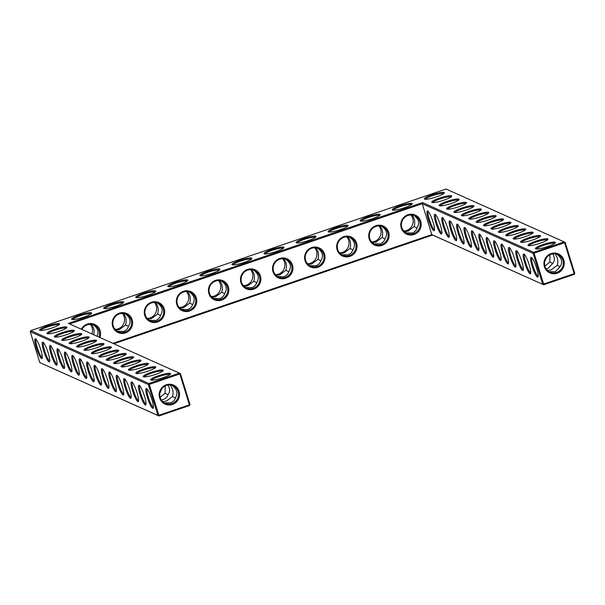 <?xml version="1.0" encoding="UTF-8"?>
<svg xmlns="http://www.w3.org/2000/svg" width="605" height="605" viewBox="0 0 605 605"><rect width="100%" height="100%" fill="white"/><g stroke="black" fill="none" stroke-linecap="round" stroke-linejoin="round"><path stroke-width="0.91" d="M170.376 373.414A10.459 1.656 162.8 0 1 170.565 373.935A10.459 1.656 162.8 0 1 161.119 378.314A10.459 1.656 162.8 0 1 150.842 380.038A10.459 1.656 162.8 0 1 158.457 375.697A10.459 1.656 162.8 0 1 170.376 373.414M151.666 380.205A9.635 1.52 162.8 0 1 160.06 376.174A9.635 1.52 162.8 0 1 169.846 374.45A9.635 1.52 162.8 0 1 169.982 374.533M180.426 373.625L179.413 373.111L148.891 383.517L30.779 330.648L446.067 189.025L564.178 241.902L533.648 252.308L422.592 202.592L68.35 323.395L179.413 373.111L179.829 373.966L149.306 384.379L158.873 415.272L189.395 404.866L179.829 373.966L180.426 373.625L189.985 404.518L189.463 405.562L158.933 415.975L158.873 415.272L157.928 415.454L39.817 362.584L30.25 331.684L148.361 384.561L157.928 415.454L158.933 415.975L39.817 362.584M518.024 233.28A10.459 1.656 162.8 0 1 505.984 235.572A10.459 1.656 162.8 0 1 513.607 231.231A10.459 1.656 162.8 0 1 525.518 228.947A10.459 1.656 162.8 0 1 525.715 229.469A10.459 1.656 162.8 0 1 518.024 233.28M547.638 246.537A10.459 1.656 162.8 0 1 535.606 248.837A10.459 1.656 162.8 0 1 543.222 244.488A10.459 1.656 162.8 0 1 555.133 242.204A10.459 1.656 162.8 0 1 555.33 242.726A10.459 1.656 162.8 0 1 547.638 246.537M91.378 312.762A10.459 1.656 162.8 0 1 91.567 313.284A10.459 1.656 162.8 0 1 83.876 317.096A10.459 1.656 162.8 0 1 71.844 319.395A10.459 1.656 162.8 0 1 79.459 315.046A10.459 1.656 162.8 0 1 91.378 312.762M525.427 236.593A10.459 1.656 162.8 0 1 513.395 238.892A10.459 1.656 162.8 0 1 521.011 234.551A10.459 1.656 162.8 0 1 532.922 232.26A10.459 1.656 162.8 0 1 533.118 232.781A10.459 1.656 162.8 0 1 525.427 236.593M540.235 243.218A10.459 1.656 162.8 0 1 528.203 245.517A10.459 1.656 162.8 0 1 535.818 241.176A10.459 1.656 162.8 0 1 547.729 238.892A10.459 1.656 162.8 0 1 547.926 239.414A10.459 1.656 162.8 0 1 540.235 243.218M532.831 239.905A10.459 1.656 162.8 0 1 520.799 242.204A10.459 1.656 162.8 0 1 528.415 237.863A10.459 1.656 162.8 0 1 540.326 235.572A10.459 1.656 162.8 0 1 540.522 236.101A10.459 1.656 162.8 0 1 532.831 239.905M123.443 301.827A10.459 1.656 162.8 0 1 123.632 302.349A10.459 1.656 162.8 0 1 115.941 306.16A10.459 1.656 162.8 0 1 103.909 308.459A10.459 1.656 162.8 0 1 111.524 304.118A10.459 1.656 162.8 0 1 123.443 301.827M510.62 229.96A10.459 1.656 162.8 0 1 498.58 232.26A10.459 1.656 162.8 0 1 506.204 227.919A10.459 1.656 162.8 0 1 518.114 225.627A10.459 1.656 162.8 0 1 518.311 226.157A10.459 1.656 162.8 0 1 510.62 229.96M283.76 247.158A10.459 1.656 162.8 0 1 283.949 247.679A10.459 1.656 162.8 0 1 276.258 251.491A10.459 1.656 162.8 0 1 264.226 253.79A10.459 1.656 162.8 0 1 271.842 249.441A10.459 1.656 162.8 0 1 283.76 247.158M315.818 236.222A10.459 1.656 162.8 0 1 316.014 236.744A10.459 1.656 162.8 0 1 308.323 240.556A10.459 1.656 162.8 0 1 296.291 242.855A10.459 1.656 162.8 0 1 303.907 238.514A10.459 1.656 162.8 0 1 315.818 236.222M347.883 225.287A10.459 1.656 162.8 0 1 348.079 225.809A10.459 1.656 162.8 0 1 340.388 229.62A10.459 1.656 162.8 0 1 328.349 231.919A10.459 1.656 162.8 0 1 335.972 227.578A10.459 1.656 162.8 0 1 347.883 225.287M379.948 214.351A10.459 1.656 162.8 0 1 380.144 214.881A10.459 1.656 162.8 0 1 372.453 218.685A10.459 1.656 162.8 0 1 360.414 220.984A10.459 1.656 162.8 0 1 368.029 216.643A10.459 1.656 162.8 0 1 379.948 214.351M412.013 203.424A10.459 1.656 162.8 0 1 412.202 203.946A10.459 1.656 162.8 0 1 404.511 207.749A10.459 1.656 162.8 0 1 392.479 210.048A10.459 1.656 162.8 0 1 400.094 205.708A10.459 1.656 162.8 0 1 412.013 203.424M451.383 203.446A10.459 1.656 162.8 0 1 439.351 205.745A10.459 1.656 162.8 0 1 446.966 201.404A10.459 1.656 162.8 0 1 458.885 199.113A10.459 1.656 162.8 0 1 459.074 199.642A10.459 1.656 162.8 0 1 451.383 203.446M443.979 200.134A10.459 1.656 162.8 0 1 431.947 202.433A10.459 1.656 162.8 0 1 439.563 198.092A10.459 1.656 162.8 0 1 451.481 195.801A10.459 1.656 162.8 0 1 451.67 196.323A10.459 1.656 162.8 0 1 443.979 200.134M495.813 223.336A10.459 1.656 162.8 0 1 483.773 225.635A10.459 1.656 162.8 0 1 491.396 221.286A10.459 1.656 162.8 0 1 503.307 219.002A10.459 1.656 162.8 0 1 503.504 219.524A10.459 1.656 162.8 0 1 495.813 223.336M251.695 258.093A10.459 1.656 162.8 0 1 251.884 258.615A10.459 1.656 162.8 0 1 244.193 262.419A10.459 1.656 162.8 0 1 232.161 264.718A10.459 1.656 162.8 0 1 239.777 260.377A10.459 1.656 162.8 0 1 251.695 258.093M155.5 290.892A10.459 1.656 162.8 0 1 155.697 291.413A10.459 1.656 162.8 0 1 148.006 295.225A10.459 1.656 162.8 0 1 135.974 297.524A10.459 1.656 162.8 0 1 143.589 293.183A10.459 1.656 162.8 0 1 155.5 290.892M473.602 213.391A10.459 1.656 162.8 0 1 461.562 215.69A10.459 1.656 162.8 0 1 469.177 211.349A10.459 1.656 162.8 0 1 481.096 209.058A10.459 1.656 162.8 0 1 481.285 209.58A10.459 1.656 162.8 0 1 473.602 213.391M481.005 216.703A10.459 1.656 162.8 0 1 468.966 219.002A10.459 1.656 162.8 0 1 476.581 214.662A10.459 1.656 162.8 0 1 488.5 212.37A10.459 1.656 162.8 0 1 488.696 212.899A10.459 1.656 162.8 0 1 481.005 216.703M488.409 220.016A10.459 1.656 162.8 0 1 476.369 222.315A10.459 1.656 162.8 0 1 483.985 217.974A10.459 1.656 162.8 0 1 495.903 215.69A10.459 1.656 162.8 0 1 496.1 216.212A10.459 1.656 162.8 0 1 488.409 220.016M187.565 279.956A10.459 1.656 162.8 0 1 187.762 280.486A10.459 1.656 162.8 0 1 180.071 284.289A10.459 1.656 162.8 0 1 168.031 286.588A10.459 1.656 162.8 0 1 175.654 282.248A10.459 1.656 162.8 0 1 187.565 279.956M503.216 226.648A10.459 1.656 162.8 0 1 491.177 228.947A10.459 1.656 162.8 0 1 498.8 224.606A10.459 1.656 162.8 0 1 510.711 222.315A10.459 1.656 162.8 0 1 510.907 222.837A10.459 1.656 162.8 0 1 503.216 226.648M219.63 269.028A10.459 1.656 162.8 0 1 219.827 269.55A10.459 1.656 162.8 0 1 212.136 273.354A10.459 1.656 162.8 0 1 200.096 275.653A10.459 1.656 162.8 0 1 207.712 271.312A10.459 1.656 162.8 0 1 219.63 269.028M436.576 196.814A10.459 1.656 162.8 0 1 424.544 199.113A10.459 1.656 162.8 0 1 432.159 194.772A10.459 1.656 162.8 0 1 444.078 192.488A10.459 1.656 162.8 0 1 444.267 193.01A10.459 1.656 162.8 0 1 436.576 196.814M458.787 206.759A10.459 1.656 162.8 0 1 446.755 209.058A10.459 1.656 162.8 0 1 454.37 204.717A10.459 1.656 162.8 0 1 466.289 202.433A10.459 1.656 162.8 0 1 466.478 202.955A10.459 1.656 162.8 0 1 458.787 206.759M466.198 210.079A10.459 1.656 162.8 0 1 454.158 212.378A10.459 1.656 162.8 0 1 461.774 208.029A10.459 1.656 162.8 0 1 473.692 205.745A10.459 1.656 162.8 0 1 473.881 206.267A10.459 1.656 162.8 0 1 466.198 210.079M133.357 356.837A10.459 1.656 162.8 0 1 133.546 357.366A10.459 1.656 162.8 0 1 124.093 361.745A10.459 1.656 162.8 0 1 113.823 363.469A10.459 1.656 162.8 0 1 121.439 359.128A10.459 1.656 162.8 0 1 133.357 356.837M125.946 353.524A10.459 1.656 162.8 0 1 126.142 354.046A10.459 1.656 162.8 0 1 116.689 358.432A10.459 1.656 162.8 0 1 106.419 360.156A10.459 1.656 162.8 0 1 114.035 355.816A10.459 1.656 162.8 0 1 125.946 353.524M118.542 350.212A10.459 1.656 162.8 0 1 118.739 350.734A10.459 1.656 162.8 0 1 109.286 355.112A10.459 1.656 162.8 0 1 99.016 356.844A10.459 1.656 162.8 0 1 106.631 352.496A10.459 1.656 162.8 0 1 118.542 350.212M111.139 346.899A10.459 1.656 162.8 0 1 111.335 347.421A10.459 1.656 162.8 0 1 101.882 351.8A10.459 1.656 162.8 0 1 91.612 353.524A10.459 1.656 162.8 0 1 99.228 349.183A10.459 1.656 162.8 0 1 111.139 346.899M103.735 343.579A10.459 1.656 162.8 0 1 103.931 344.109A10.459 1.656 162.8 0 1 94.478 348.488A10.459 1.656 162.8 0 1 84.208 350.212A10.459 1.656 162.8 0 1 91.824 345.871A10.459 1.656 162.8 0 1 103.735 343.579M162.972 370.094A10.459 1.656 162.8 0 1 163.161 370.623A10.459 1.656 162.8 0 1 153.715 375.002A10.459 1.656 162.8 0 1 143.438 376.726A10.459 1.656 162.8 0 1 151.053 372.385A10.459 1.656 162.8 0 1 162.972 370.094M155.568 366.781A10.459 1.656 162.8 0 1 155.757 367.303A10.459 1.656 162.8 0 1 146.304 371.689A10.459 1.656 162.8 0 1 136.034 373.414A10.459 1.656 162.8 0 1 143.65 369.073A10.459 1.656 162.8 0 1 155.568 366.781M148.164 363.469A10.459 1.656 162.8 0 1 148.354 363.991A10.459 1.656 162.8 0 1 138.9 368.369A10.459 1.656 162.8 0 1 128.631 370.101A10.459 1.656 162.8 0 1 136.246 365.753A10.459 1.656 162.8 0 1 148.164 363.469M140.761 360.156A10.459 1.656 162.8 0 1 140.95 360.678A10.459 1.656 162.8 0 1 131.497 365.057A10.459 1.656 162.8 0 1 121.227 366.781A10.459 1.656 162.8 0 1 128.842 362.44A10.459 1.656 162.8 0 1 140.761 360.156M88.927 336.955A10.459 1.656 162.8 0 1 89.124 337.477A10.459 1.656 162.8 0 1 79.671 341.855A10.459 1.656 162.8 0 1 69.394 343.579A10.459 1.656 162.8 0 1 77.016 339.239A10.459 1.656 162.8 0 1 88.927 336.955M96.331 340.267A10.459 1.656 162.8 0 1 96.528 340.789A10.459 1.656 162.8 0 1 87.075 345.175A10.459 1.656 162.8 0 1 76.805 346.899A10.459 1.656 162.8 0 1 84.42 342.559A10.459 1.656 162.8 0 1 96.331 340.267M81.524 333.635A10.459 1.656 162.8 0 1 81.72 334.164A10.459 1.656 162.8 0 1 72.267 338.543A10.459 1.656 162.8 0 1 61.99 340.267A10.459 1.656 162.8 0 1 69.613 335.926A10.459 1.656 162.8 0 1 81.524 333.635M59.313 323.698A10.459 1.656 162.8 0 1 59.509 324.22A10.459 1.656 162.8 0 1 50.056 328.598A10.459 1.656 162.8 0 1 39.779 330.322A10.459 1.656 162.8 0 1 47.394 325.982A10.459 1.656 162.8 0 1 59.313 323.698M74.12 330.322A10.459 1.656 162.8 0 1 74.317 330.844A10.459 1.656 162.8 0 1 64.864 335.23A10.459 1.656 162.8 0 1 54.586 336.955A10.459 1.656 162.8 0 1 62.209 332.614A10.459 1.656 162.8 0 1 74.12 330.322M66.716 327.01A10.459 1.656 162.8 0 1 66.913 327.532A10.459 1.656 162.8 0 1 57.46 331.911A10.459 1.656 162.8 0 1 47.182 333.642A10.459 1.656 162.8 0 1 54.805 329.294A10.459 1.656 162.8 0 1 66.716 327.01M170.239 385.022C172.985 388.69 173.733 392.532 172.493 396.555L175.389 397.999M172.092 385.393C177.038 389.068 178.15 393.227 175.435 397.871C174.974 399.973 173.34 401.667 170.527 402.953L164.348 402.847M171.979 403.603A9.604 9.332 -65.9 0 1 160.65 390.724A9.604 9.332 -65.9 0 1 178.536 394.952A9.604 9.332 -65.9 0 1 171.979 403.603M147.196 389.091A9.635 1.686 -108.8 0 0 148.633 398.234A9.635 1.686 -108.8 0 0 153.201 407.256A9.635 1.686 -108.8 0 0 153.405 407.301M172.493 396.555L166.383 401.092L162.737 401.637M168.046 385.075C170.096 388.97 170.088 392.131 168.031 394.558C167.57 396.661 165.936 398.355 163.123 399.64L161.384 400.034M148.891 383.517L149.306 384.379L148.361 384.561L148.891 383.517M69.62 323.962L422.237 203.711L422.592 202.592M565.183 242.416L574.75 273.316L574.221 274.352L543.698 284.766L543.63 284.063L542.685 284.244L533.126 253.351L534.071 253.17L543.63 284.063L574.16 273.657L564.594 242.756L565.183 242.416L564.178 241.902L564.594 242.756L534.071 253.17L533.648 252.308L533.126 253.351L422.237 203.711L431.804 234.611L432.636 235.05L113.846 343.761M30.779 330.648L30.25 331.684M525.125 230.066A9.635 1.52 -17.2 0 0 515.566 231.594A9.635 1.52 -17.2 0 0 506.808 235.738M554.74 243.323A9.635 1.52 -17.2 0 0 545.181 244.851A9.635 1.52 -17.2 0 0 536.431 248.995M90.984 313.882A9.635 1.52 -17.2 0 0 81.418 315.409A9.635 1.52 -17.2 0 0 72.668 319.553M532.529 233.379A9.635 1.52 -17.2 0 0 522.97 234.906A9.635 1.52 -17.2 0 0 514.212 239.051M547.336 240.011A9.635 1.52 -17.2 0 0 537.777 241.539A9.635 1.52 -17.2 0 0 529.027 245.683M539.932 236.699A9.635 1.52 -17.2 0 0 530.373 238.219A9.635 1.52 -17.2 0 0 521.623 242.363M123.042 302.946A9.635 1.52 -17.2 0 0 113.483 304.474A9.635 1.52 -17.2 0 0 104.733 308.618M517.721 226.754A9.635 1.52 -17.2 0 0 508.162 228.282A9.635 1.52 -17.2 0 0 499.405 232.418M283.359 248.277A9.635 1.52 -17.2 0 0 273.8 249.804A9.635 1.52 -17.2 0 0 265.05 253.949M315.424 237.341A9.635 1.52 -17.2 0 0 305.865 238.869A9.635 1.52 -17.2 0 0 297.115 243.013M347.489 226.414A9.635 1.52 -17.2 0 0 337.93 227.934A9.635 1.52 -17.2 0 0 329.173 232.078M379.554 215.478A9.635 1.52 -17.2 0 0 369.988 216.998A9.635 1.52 -17.2 0 0 361.238 221.143M411.619 204.543A9.635 1.52 -17.2 0 0 402.053 206.071A9.635 1.52 -17.2 0 0 393.303 210.215M458.484 200.24A9.635 1.52 -17.2 0 0 448.925 201.76A9.635 1.52 -17.2 0 0 440.175 205.904M451.08 196.92A9.635 1.52 -17.2 0 0 441.521 198.448A9.635 1.52 -17.2 0 0 432.772 202.592M502.914 220.122A9.635 1.52 -17.2 0 0 493.347 221.649A9.635 1.52 -17.2 0 0 484.597 225.794M251.302 259.212A9.635 1.52 -17.2 0 0 241.735 260.74A9.635 1.52 -17.2 0 0 232.985 264.884M155.107 292.018A9.635 1.52 -17.2 0 0 145.548 293.538A9.635 1.52 -17.2 0 0 136.798 297.683M480.703 210.177A9.635 1.52 -17.2 0 0 471.136 211.705A9.635 1.52 -17.2 0 0 462.386 215.849M488.106 213.497A9.635 1.52 -17.2 0 0 478.54 215.017A9.635 1.52 -17.2 0 0 469.79 219.161M495.51 216.809A9.635 1.52 -17.2 0 0 485.944 218.337A9.635 1.52 -17.2 0 0 477.194 222.481M187.172 281.083A9.635 1.52 -17.2 0 0 177.613 282.603A9.635 1.52 -17.2 0 0 168.856 286.747M510.317 223.442A9.635 1.52 -17.2 0 0 500.751 224.962A9.635 1.52 -17.2 0 0 492.001 229.106M219.237 270.148A9.635 1.52 -17.2 0 0 209.67 271.675A9.635 1.52 -17.2 0 0 200.921 275.812M443.677 193.608A9.635 1.52 -17.2 0 0 434.118 195.135A9.635 1.52 -17.2 0 0 425.368 199.279M465.888 203.552A9.635 1.52 -17.2 0 0 456.329 205.08A9.635 1.52 -17.2 0 0 447.579 209.224M473.299 206.865A9.635 1.52 -17.2 0 0 463.733 208.392A9.635 1.52 -17.2 0 0 454.983 212.537M114.647 363.628A9.635 1.52 162.8 0 1 123.042 359.597A9.635 1.52 162.8 0 1 132.828 357.88A9.635 1.52 162.8 0 1 132.956 357.963M107.244 360.315A9.635 1.52 162.8 0 1 115.638 356.284A9.635 1.52 162.8 0 1 125.424 354.568A9.635 1.52 162.8 0 1 125.553 354.643M99.84 357.003A9.635 1.52 162.8 0 1 108.234 352.972A9.635 1.52 162.8 0 1 118.02 351.255A9.635 1.52 162.8 0 1 118.149 351.331M92.436 353.691A9.635 1.52 162.8 0 1 100.831 349.652A9.635 1.52 162.8 0 1 110.609 347.935A9.635 1.52 162.8 0 1 110.745 348.019M85.033 350.371A9.635 1.52 162.8 0 1 93.427 346.34A9.635 1.52 162.8 0 1 103.205 344.623A9.635 1.52 162.8 0 1 103.342 344.706M144.262 376.885A9.635 1.52 162.8 0 1 152.657 372.854A9.635 1.52 162.8 0 1 162.442 371.137A9.635 1.52 162.8 0 1 162.579 371.22M136.859 373.572A9.635 1.52 162.8 0 1 145.253 369.542A9.635 1.52 162.8 0 1 155.039 367.825A9.635 1.52 162.8 0 1 155.167 367.908M129.455 370.26A9.635 1.52 162.8 0 1 137.849 366.229A9.635 1.52 162.8 0 1 147.635 364.512A9.635 1.52 162.8 0 1 147.764 364.588M122.051 366.948A9.635 1.52 162.8 0 1 130.446 362.909A9.635 1.52 162.8 0 1 140.231 361.193A9.635 1.52 162.8 0 1 140.36 361.276M70.218 343.746A9.635 1.52 162.8 0 1 78.62 339.707A9.635 1.52 162.8 0 1 88.398 337.991A9.635 1.52 162.8 0 1 88.534 338.074M77.621 347.058A9.635 1.52 162.8 0 1 86.023 343.027A9.635 1.52 162.8 0 1 95.802 341.311A9.635 1.52 162.8 0 1 95.938 341.386M62.814 340.426A9.635 1.52 162.8 0 1 71.216 336.395A9.635 1.52 162.8 0 1 80.994 334.678A9.635 1.52 162.8 0 1 81.13 334.762M40.603 330.489A9.635 1.52 162.8 0 1 48.997 326.45A9.635 1.52 162.8 0 1 58.783 324.734A9.635 1.52 162.8 0 1 58.919 324.817M55.41 337.114A9.635 1.52 162.8 0 1 63.805 333.083A9.635 1.52 162.8 0 1 73.591 331.366A9.635 1.52 162.8 0 1 73.727 331.449M48.007 333.801A9.635 1.52 162.8 0 1 56.401 329.77A9.635 1.52 162.8 0 1 66.187 328.054A9.635 1.52 162.8 0 1 66.323 328.129M172.395 404.458A10.429 10.141 -65.9 0 1 159.41 392.569A10.429 10.141 -65.9 0 1 176.252 386.829A10.429 10.141 -65.9 0 1 172.395 404.458M152.672 408.299A10.459 1.83 -108.8 0 0 153.246 408.065A10.459 1.83 -108.8 0 0 151.348 397.84A10.459 1.83 -108.8 0 0 146.607 388.584A10.459 1.83 -108.8 0 0 147.34 397.334A10.459 1.83 -108.8 0 0 152.672 408.299M165.21 385.96L165.089 393.242L167.986 394.687M165.089 393.242L160.143 397.311M139.793 385.778A9.635 1.686 -108.8 0 0 141.23 394.914A9.635 1.686 -108.8 0 0 145.797 403.943A9.635 1.686 -108.8 0 0 146.002 403.989M112.931 343.345L431.804 234.611L543.698 284.766L432.636 235.05M99.886 337.507A10.459 10.164 114.1 0 0 81.365 329.218M125.469 332.901A10.459 10.164 114.1 0 0 129.334 315.22A10.459 10.164 114.1 0 0 112.447 320.983A10.459 10.164 114.1 0 0 125.469 332.901M157.534 321.966A10.459 10.164 114.1 0 0 161.391 304.292A10.459 10.164 114.1 0 0 144.512 310.047A10.459 10.164 114.1 0 0 157.534 321.966M189.599 311.03A10.459 10.164 114.1 0 0 193.456 293.357A10.459 10.164 114.1 0 0 176.577 299.112A10.459 10.164 114.1 0 0 189.599 311.03M221.664 300.103A10.459 10.164 114.1 0 0 225.521 282.422A10.459 10.164 114.1 0 0 208.642 288.177A10.459 10.164 114.1 0 0 221.664 300.103M253.722 289.167A10.459 10.164 114.1 0 0 257.586 271.486A10.459 10.164 114.1 0 0 240.699 277.241A10.459 10.164 114.1 0 0 253.722 289.167M285.787 278.232A10.459 10.164 114.1 0 0 289.651 260.551A10.459 10.164 114.1 0 0 272.764 266.313A10.459 10.164 114.1 0 0 285.787 278.232M317.852 267.297A10.459 10.164 114.1 0 0 321.709 249.615A10.459 10.164 114.1 0 0 304.829 255.378A10.459 10.164 114.1 0 0 317.852 267.297M349.917 256.361A10.459 10.164 114.1 0 0 353.774 238.688A10.459 10.164 114.1 0 0 336.894 244.443A10.459 10.164 114.1 0 0 349.917 256.361M381.982 245.426A10.459 10.164 114.1 0 0 385.839 227.752A10.459 10.164 114.1 0 0 368.959 233.507A10.459 10.164 114.1 0 0 381.982 245.426M414.039 234.498A10.459 10.164 114.1 0 0 417.904 216.817A10.459 10.164 114.1 0 0 401.017 222.572A10.459 10.164 114.1 0 0 414.039 234.498M478.2 250.568A10.459 1.83 -108.8 0 0 478.774 250.341A10.459 1.83 -108.8 0 0 476.876 240.117A10.459 1.83 -108.8 0 0 472.134 230.86A10.459 1.83 -108.8 0 0 472.868 239.61A10.459 1.83 -108.8 0 0 478.2 250.568M470.796 247.256A10.459 1.83 -108.8 0 0 471.371 247.029A10.459 1.83 -108.8 0 0 469.472 236.797A10.459 1.83 -108.8 0 0 464.731 227.54A10.459 1.83 -108.8 0 0 465.464 236.298A10.459 1.83 -108.8 0 0 470.796 247.256M463.392 243.944A10.459 1.83 -108.8 0 0 463.967 243.717A10.459 1.83 -108.8 0 0 462.069 233.485A10.459 1.83 -108.8 0 0 457.327 224.228A10.459 1.83 -108.8 0 0 458.061 232.985A10.459 1.83 -108.8 0 0 463.392 243.944M455.988 240.631A10.459 1.83 -108.8 0 0 456.563 240.397A10.459 1.83 -108.8 0 0 454.665 230.172A10.459 1.83 -108.8 0 0 449.923 220.916A10.459 1.83 -108.8 0 0 450.657 229.673A10.459 1.83 -108.8 0 0 455.988 240.631M448.585 237.311A10.459 1.83 -108.8 0 0 449.16 237.084A10.459 1.83 -108.8 0 0 447.261 226.86A10.459 1.83 -108.8 0 0 442.512 217.603A10.459 1.83 -108.8 0 0 443.253 226.353A10.459 1.83 -108.8 0 0 448.585 237.311M441.181 233.999A10.459 1.83 -108.8 0 0 441.756 233.772A10.459 1.83 -108.8 0 0 439.858 223.54A10.459 1.83 -108.8 0 0 435.108 214.283A10.459 1.83 -108.8 0 0 435.85 223.041A10.459 1.83 -108.8 0 0 441.181 233.999M433.777 230.686A10.459 1.83 -108.8 0 0 434.352 230.46A10.459 1.83 -108.8 0 0 432.454 220.228A10.459 1.83 -108.8 0 0 427.705 210.971A10.459 1.83 -108.8 0 0 428.446 219.728A10.459 1.83 -108.8 0 0 433.777 230.686M537.437 277.09A10.459 1.83 -108.8 0 0 538.011 276.856A10.459 1.83 -108.8 0 0 536.113 266.631A10.459 1.83 -108.8 0 0 531.364 257.375A10.459 1.83 -108.8 0 0 532.105 266.132A10.459 1.83 -108.8 0 0 537.437 277.09M530.033 273.77A10.459 1.83 -108.8 0 0 530.608 273.543A10.459 1.83 -108.8 0 0 528.709 263.319A10.459 1.83 -108.8 0 0 523.96 254.062A10.459 1.83 -108.8 0 0 524.701 262.812A10.459 1.83 -108.8 0 0 530.033 273.77M522.629 270.458A10.459 1.83 -108.8 0 0 523.204 270.231A10.459 1.83 -108.8 0 0 521.306 259.999A10.459 1.83 -108.8 0 0 516.557 250.742A10.459 1.83 -108.8 0 0 517.298 259.5A10.459 1.83 -108.8 0 0 522.629 270.458M515.226 267.145A10.459 1.83 -108.8 0 0 515.8 266.918A10.459 1.83 -108.8 0 0 513.902 256.686A10.459 1.83 -108.8 0 0 509.153 247.43A10.459 1.83 -108.8 0 0 509.894 256.187A10.459 1.83 -108.8 0 0 515.226 267.145M507.814 263.833A10.459 1.83 -108.8 0 0 508.397 263.599A10.459 1.83 -108.8 0 0 506.498 253.374A10.459 1.83 -108.8 0 0 501.749 244.118A10.459 1.83 -108.8 0 0 502.49 252.867A10.459 1.83 -108.8 0 0 507.814 263.833M500.411 260.513A10.459 1.83 -108.8 0 0 500.993 260.286A10.459 1.83 -108.8 0 0 499.087 250.062A10.459 1.83 -108.8 0 0 494.345 240.805A10.459 1.83 -108.8 0 0 495.079 249.555A10.459 1.83 -108.8 0 0 500.411 260.513M493.007 257.201A10.459 1.83 -108.8 0 0 493.582 256.974A10.459 1.83 -108.8 0 0 491.683 246.742A10.459 1.83 -108.8 0 0 486.942 237.485A10.459 1.83 -108.8 0 0 487.675 246.243A10.459 1.83 -108.8 0 0 493.007 257.201M485.603 253.888A10.459 1.83 -108.8 0 0 486.178 253.654A10.459 1.83 -108.8 0 0 484.28 243.429A10.459 1.83 -108.8 0 0 479.538 234.173A10.459 1.83 -108.8 0 0 480.272 242.93A10.459 1.83 -108.8 0 0 485.603 253.888M557.16 273.248A10.429 10.141 114.1 0 0 561.009 255.62A10.429 10.141 114.1 0 0 544.175 261.36A10.429 10.141 114.1 0 0 557.16 273.248M93.442 381.778A10.459 1.83 -108.8 0 0 94.017 381.551A10.459 1.83 -108.8 0 0 92.119 371.326A10.459 1.83 -108.8 0 0 87.37 362.07A10.459 1.83 -108.8 0 0 88.111 370.82A10.459 1.83 -108.8 0 0 93.442 381.778M86.039 378.465A10.459 1.83 -108.8 0 0 86.613 378.238A10.459 1.83 -108.8 0 0 84.715 368.006A10.459 1.83 -108.8 0 0 79.966 358.75A10.459 1.83 -108.8 0 0 80.707 367.507A10.459 1.83 -108.8 0 0 86.039 378.465M78.627 375.153A10.459 1.83 -108.8 0 0 79.21 374.926A10.459 1.83 -108.8 0 0 77.311 364.694A10.459 1.83 -108.8 0 0 72.562 355.438A10.459 1.83 -108.8 0 0 73.303 364.195A10.459 1.83 -108.8 0 0 78.627 375.153M71.224 371.841A10.459 1.83 -108.8 0 0 71.806 371.606A10.459 1.83 -108.8 0 0 69.9 361.382A10.459 1.83 -108.8 0 0 65.158 352.125A10.459 1.83 -108.8 0 0 65.892 360.875A10.459 1.83 -108.8 0 0 71.224 371.841M63.82 368.521A10.459 1.83 -108.8 0 0 64.402 368.294A10.459 1.83 -108.8 0 0 62.496 358.069A10.459 1.83 -108.8 0 0 57.755 348.813A10.459 1.83 -108.8 0 0 58.488 357.563A10.459 1.83 -108.8 0 0 63.82 368.521M56.416 365.208A10.459 1.83 -108.8 0 0 56.991 364.981A10.459 1.83 -108.8 0 0 55.093 354.749A10.459 1.83 -108.8 0 0 50.351 345.493A10.459 1.83 -108.8 0 0 51.085 354.25A10.459 1.83 -108.8 0 0 56.416 365.208M49.013 361.896A10.459 1.83 -108.8 0 0 49.587 361.661A10.459 1.83 -108.8 0 0 47.689 351.437A10.459 1.83 -108.8 0 0 42.947 342.18A10.459 1.83 -108.8 0 0 43.681 350.938A10.459 1.83 -108.8 0 0 49.013 361.896M41.609 358.576A10.459 1.83 -108.8 0 0 42.184 358.349A10.459 1.83 -108.8 0 0 40.285 348.125A10.459 1.83 -108.8 0 0 35.544 338.868A10.459 1.83 -108.8 0 0 36.277 347.618A10.459 1.83 -108.8 0 0 41.609 358.576M145.268 404.979A10.459 1.83 -108.8 0 0 145.843 404.753A10.459 1.83 -108.8 0 0 143.945 394.528A10.459 1.83 -108.8 0 0 139.203 385.272A10.459 1.83 -108.8 0 0 139.936 394.021A10.459 1.83 -108.8 0 0 145.268 404.979M137.864 401.667A10.459 1.83 -108.8 0 0 138.439 401.44A10.459 1.83 -108.8 0 0 136.541 391.208A10.459 1.83 -108.8 0 0 131.792 381.952A10.459 1.83 -108.8 0 0 132.533 390.709A10.459 1.83 -108.8 0 0 137.864 401.667M130.461 398.355A10.459 1.83 -108.8 0 0 131.035 398.128A10.459 1.83 -108.8 0 0 129.137 387.896A10.459 1.83 -108.8 0 0 124.388 378.639A10.459 1.83 -108.8 0 0 125.129 387.397A10.459 1.83 -108.8 0 0 130.461 398.355M123.057 395.035A10.459 1.83 -108.8 0 0 123.632 394.808A10.459 1.83 -108.8 0 0 121.734 384.583A10.459 1.83 -108.8 0 0 116.984 375.327A10.459 1.83 -108.8 0 0 117.725 384.077A10.459 1.83 -108.8 0 0 123.057 395.035M115.653 391.722A10.459 1.83 -108.8 0 0 116.228 391.495A10.459 1.83 -108.8 0 0 114.33 381.271A10.459 1.83 -108.8 0 0 109.581 372.007A10.459 1.83 -108.8 0 0 110.322 380.764A10.459 1.83 -108.8 0 0 115.653 391.722M108.25 388.41A10.459 1.83 -108.8 0 0 108.824 388.183A10.459 1.83 -108.8 0 0 106.926 377.951A10.459 1.83 -108.8 0 0 102.177 368.695A10.459 1.83 -108.8 0 0 102.918 377.452A10.459 1.83 -108.8 0 0 108.25 388.41M100.846 385.098A10.459 1.83 -108.8 0 0 101.421 384.863A10.459 1.83 -108.8 0 0 99.522 374.639A10.459 1.83 -108.8 0 0 94.773 365.382A10.459 1.83 -108.8 0 0 95.514 374.14A10.459 1.83 -108.8 0 0 100.846 385.098M161.913 388.644L160.007 392.705M189.985 404.518L189.463 405.562M98.97 337.098A9.635 9.362 114.1 0 0 81.925 329.468M125.053 332.039A9.635 9.362 114.1 0 0 126.173 314.161A9.635 9.362 114.1 0 0 113.695 319.13A9.635 9.362 114.1 0 0 125.053 332.039M157.118 321.111A9.635 9.362 114.1 0 0 158.238 303.226A9.635 9.362 114.1 0 0 145.76 308.195A9.635 9.362 114.1 0 0 157.118 321.111M189.176 310.176A9.635 9.362 114.1 0 0 190.303 292.291A9.635 9.362 114.1 0 0 177.825 297.259A9.635 9.362 114.1 0 0 189.176 310.176M221.241 299.241A9.635 9.362 114.1 0 0 222.368 281.363A9.635 9.362 114.1 0 0 209.882 286.331A9.635 9.362 114.1 0 0 221.241 299.241M253.306 288.305A9.635 9.362 114.1 0 0 254.433 270.427A9.635 9.362 114.1 0 0 241.947 275.396A9.635 9.362 114.1 0 0 253.306 288.305M285.371 277.37A9.635 9.362 114.1 0 0 286.49 259.492A9.635 9.362 114.1 0 0 274.012 264.461A9.635 9.362 114.1 0 0 285.371 277.37M317.436 266.442A9.635 9.362 114.1 0 0 318.555 248.557A9.635 9.362 114.1 0 0 306.077 253.525A9.635 9.362 114.1 0 0 317.436 266.442M349.493 255.507A9.635 9.362 114.1 0 0 350.62 237.621A9.635 9.362 114.1 0 0 338.142 242.59A9.635 9.362 114.1 0 0 349.493 255.507M381.558 244.571A9.635 9.362 114.1 0 0 382.685 226.694A9.635 9.362 114.1 0 0 370.2 231.654A9.635 9.362 114.1 0 0 381.558 244.571M413.623 233.636A9.635 9.362 114.1 0 0 414.75 215.758A9.635 9.362 114.1 0 0 402.264 220.727A9.635 9.362 114.1 0 0 413.623 233.636M472.724 231.367A9.635 1.686 -108.8 0 0 474.161 240.51A9.635 1.686 -108.8 0 0 478.729 249.532A9.635 1.686 -108.8 0 0 478.933 249.578M465.321 228.055A9.635 1.686 -108.8 0 0 466.757 237.19A9.635 1.686 -108.8 0 0 471.325 246.212A9.635 1.686 -108.8 0 0 471.529 246.265M457.917 224.742A9.635 1.686 -108.8 0 0 459.354 233.878A9.635 1.686 -108.8 0 0 463.922 242.9A9.635 1.686 -108.8 0 0 464.126 242.945M450.513 221.43A9.635 1.686 -108.8 0 0 451.95 230.565A9.635 1.686 -108.8 0 0 456.518 239.588A9.635 1.686 -108.8 0 0 456.722 239.633M443.11 218.11A9.635 1.686 -108.8 0 0 444.546 227.246A9.635 1.686 -108.8 0 0 449.114 236.275A9.635 1.686 -108.8 0 0 449.318 236.321M435.698 214.798A9.635 1.686 -108.8 0 0 437.143 223.933A9.635 1.686 -108.8 0 0 441.711 232.955A9.635 1.686 -108.8 0 0 441.915 233.008M428.295 211.485A9.635 1.686 -108.8 0 0 429.739 220.621A9.635 1.686 -108.8 0 0 434.307 229.643A9.635 1.686 -108.8 0 0 434.503 229.688M531.954 257.889A9.635 1.686 -108.8 0 0 533.391 267.024A9.635 1.686 -108.8 0 0 537.966 276.046A9.635 1.686 -108.8 0 0 538.163 276.092M524.55 254.569A9.635 1.686 -108.8 0 0 525.987 263.704A9.635 1.686 -108.8 0 0 530.555 272.734A9.635 1.686 -108.8 0 0 530.759 272.779M517.146 251.256A9.635 1.686 -108.8 0 0 518.583 260.392A9.635 1.686 -108.8 0 0 523.151 269.414A9.635 1.686 -108.8 0 0 523.355 269.467M509.743 247.944A9.635 1.686 -108.8 0 0 511.18 257.08A9.635 1.686 -108.8 0 0 515.747 266.102A9.635 1.686 -108.8 0 0 515.952 266.147M502.339 244.624A9.635 1.686 -108.8 0 0 503.776 253.767A9.635 1.686 -108.8 0 0 508.344 262.789A9.635 1.686 -108.8 0 0 508.548 262.835M494.935 241.312A9.635 1.686 -108.8 0 0 496.372 250.447A9.635 1.686 -108.8 0 0 500.94 259.477A9.635 1.686 -108.8 0 0 501.144 259.522M487.532 237.999A9.635 1.686 -108.8 0 0 488.969 247.135A9.635 1.686 -108.8 0 0 493.536 256.157A9.635 1.686 -108.8 0 0 493.74 256.21M480.128 234.687A9.635 1.686 -108.8 0 0 481.565 243.823A9.635 1.686 -108.8 0 0 486.133 252.845A9.635 1.686 -108.8 0 0 486.337 252.89M556.744 272.394A9.604 9.332 114.1 0 0 557.863 254.561A9.604 9.332 114.1 0 0 545.415 259.515A9.604 9.332 114.1 0 0 556.744 272.394M574.221 274.352L574.75 273.316M91.922 333.945A9.635 9.362 114.1 0 0 90.236 324.303M115.132 329.385A9.635 9.362 114.1 0 0 122.301 313.367M147.196 318.457A9.635 9.362 114.1 0 0 154.366 302.432M179.254 307.522A9.635 9.362 114.1 0 0 186.431 291.497M211.319 296.586A9.635 9.362 114.1 0 0 218.488 280.569M243.384 285.651A9.635 9.362 114.1 0 0 250.553 269.633M275.449 274.715A9.635 9.362 114.1 0 0 282.618 258.698M307.514 263.788A9.635 9.362 114.1 0 0 314.683 247.763M339.571 252.852A9.635 9.362 114.1 0 0 346.748 236.827M371.636 241.917A9.635 9.362 114.1 0 0 378.806 225.892M403.701 230.981A9.635 9.362 114.1 0 0 410.871 214.964M87.959 362.577A9.635 1.686 -108.8 0 0 89.396 371.712A9.635 1.686 -108.8 0 0 93.964 380.742A9.635 1.686 -108.8 0 0 94.168 380.787M80.556 359.264A9.635 1.686 -108.8 0 0 81.993 368.4A9.635 1.686 -108.8 0 0 86.56 377.422A9.635 1.686 -108.8 0 0 86.765 377.475M73.152 355.952A9.635 1.686 -108.8 0 0 74.589 365.087A9.635 1.686 -108.8 0 0 79.157 374.109A9.635 1.686 -108.8 0 0 79.361 374.155M65.748 352.632A9.635 1.686 -108.8 0 0 67.185 361.775A9.635 1.686 -108.8 0 0 71.753 370.797A9.635 1.686 -108.8 0 0 71.957 370.842M58.345 349.319A9.635 1.686 -108.8 0 0 59.782 358.455A9.635 1.686 -108.8 0 0 64.349 367.485A9.635 1.686 -108.8 0 0 64.553 367.53M50.941 346.007A9.635 1.686 -108.8 0 0 52.378 355.143A9.635 1.686 -108.8 0 0 56.946 364.165A9.635 1.686 -108.8 0 0 57.15 364.218M43.537 342.695A9.635 1.686 -108.8 0 0 44.974 351.83A9.635 1.686 -108.8 0 0 49.542 360.852A9.635 1.686 -108.8 0 0 49.746 360.898M36.134 339.375A9.635 1.686 -108.8 0 0 37.57 348.518A9.635 1.686 -108.8 0 0 42.138 357.54A9.635 1.686 -108.8 0 0 42.342 357.585M132.389 382.466A9.635 1.686 -108.8 0 0 133.826 391.601A9.635 1.686 -108.8 0 0 138.394 400.623A9.635 1.686 -108.8 0 0 138.598 400.676M124.978 379.154A9.635 1.686 -108.8 0 0 126.422 388.289A9.635 1.686 -108.8 0 0 130.99 397.311A9.635 1.686 -108.8 0 0 131.187 397.356M117.574 375.834A9.635 1.686 -108.8 0 0 119.019 384.977A9.635 1.686 -108.8 0 0 123.586 393.999A9.635 1.686 -108.8 0 0 123.783 394.044M110.171 372.521A9.635 1.686 -108.8 0 0 111.615 381.657A9.635 1.686 -108.8 0 0 116.183 390.679A9.635 1.686 -108.8 0 0 116.379 390.732M102.767 369.209A9.635 1.686 -108.8 0 0 104.204 378.344A9.635 1.686 -108.8 0 0 108.779 387.366A9.635 1.686 -108.8 0 0 108.976 387.412M95.363 365.896A9.635 1.686 -108.8 0 0 96.8 375.032A9.635 1.686 -108.8 0 0 101.375 384.054A9.635 1.686 -108.8 0 0 101.572 384.099M549.113 271.637L555.292 271.743L560.192 266.661C562.915 262.033 561.803 257.874 556.857 254.183M547.502 270.427L551.14 269.89L557.258 265.345C558.498 261.33 557.75 257.488 555.004 253.813M557.258 265.345L560.154 266.79M546.141 268.824L547.888 268.431L552.788 263.349C554.853 260.929 554.861 257.768 552.811 253.866M97.08 336.251C99.091 331.684 97.768 327.834 93.102 324.719M91.257 324.34C93.707 327.078 94.561 330.564 93.82 334.792M544.901 266.102L549.854 262.033L549.975 254.75M549.854 262.033L552.751 263.477M544.772 261.496L546.678 257.435M125.167 313.783C130.249 317.3 131.368 321.467 128.517 326.292C127.678 328.81 126.044 330.512 123.602 331.396L117.4 331.283M123.314 313.405C126.029 316.521 126.785 320.378 125.583 324.983L128.479 326.42M115.797 330.08L119.457 329.536L125.583 324.983M285.484 259.114C290.566 262.63 291.686 266.797 288.835 271.622C287.995 274.141 286.362 275.842 283.919 276.719L277.718 276.614M283.632 258.736C286.346 261.852 287.103 265.708 285.9 270.314L288.797 271.751M276.114 275.411L279.775 274.867L285.9 270.314M251.574 269.671C254.281 272.787 255.038 276.644 253.843 281.249L256.732 282.686M245.66 287.549L251.854 287.655C254.297 286.77 255.938 285.076 256.77 282.558C259.621 277.733 258.509 273.558 253.419 270.042M317.549 248.179C322.631 251.695 323.751 255.862 320.9 260.687C320.06 263.205 318.427 264.907 315.984 265.792L309.783 265.678M315.697 247.8C318.411 250.916 319.168 254.773 317.965 259.379L320.862 260.815M308.179 264.476L311.832 263.931L317.965 259.379M349.614 237.243C354.696 240.76 355.816 244.934 352.965 249.759C352.125 252.27 350.484 253.971 348.049 254.856L341.848 254.743M347.762 236.873C350.476 239.981 351.233 243.845 350.03 248.443L352.919 249.888M340.237 253.54L343.897 252.996L350.03 248.443M381.672 226.308C386.761 229.824 387.873 233.999 385.03 238.824C384.19 241.334 382.549 243.036 380.106 243.921L373.913 243.815M379.827 225.937C382.534 229.053 383.29 232.91 382.095 237.508L384.984 238.952M372.302 242.605L375.962 242.068L382.095 237.508M413.737 215.372C418.826 218.889 419.938 223.063 417.087 227.888C416.255 230.399 414.614 232.101 412.171 232.985L405.978 232.88M411.892 215.002C414.599 218.118 415.355 221.974 414.16 226.573L417.049 228.017M404.367 231.677L408.027 231.133L414.16 226.573M244.049 286.346L247.71 285.802L253.843 281.249M219.509 280.607C222.216 283.722 222.973 287.579 221.778 292.177L224.667 293.622M213.595 298.484L219.789 298.59C222.232 297.705 223.873 296.004 224.712 293.493C227.556 288.668 226.444 284.494 221.354 280.977M157.232 302.848C162.314 306.364 163.433 310.539 160.582 315.364C159.743 317.875 158.109 319.576 155.666 320.461L149.465 320.348M155.379 302.477C158.094 305.585 158.85 309.45 157.648 314.048L160.544 315.492M147.862 319.145L151.515 318.601L157.648 314.048M189.297 291.912C194.379 295.429 195.498 299.604 192.647 304.428C191.808 306.939 190.167 308.641 187.732 309.526L181.53 309.42M187.444 291.542C190.159 294.658 190.915 298.515 189.713 303.113L192.602 304.557M179.919 308.21L183.58 307.665L189.713 303.113M211.984 297.274L215.645 296.737L221.778 292.177"/></g></svg>
